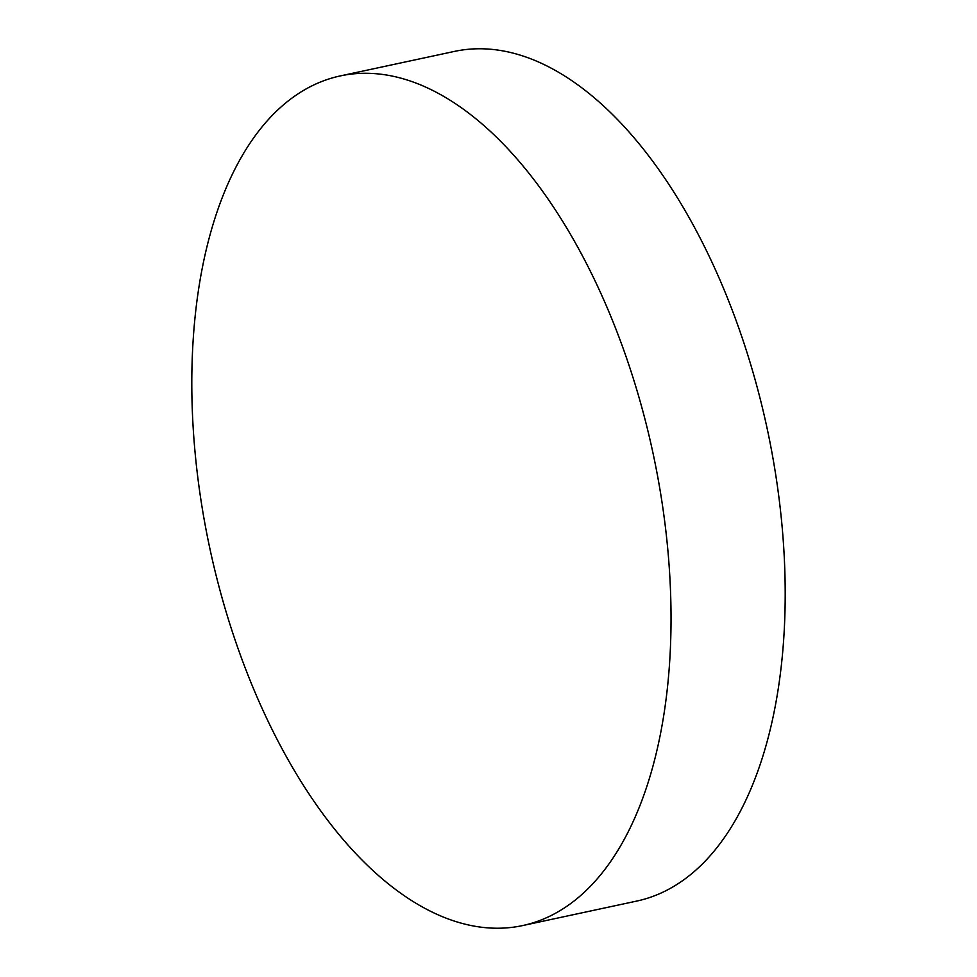 <?xml version="1.0" encoding="UTF-8"?>
<svg xmlns="http://www.w3.org/2000/svg" width="977" height="977" viewBox="0 0 977 977"><rect width="100%" height="100%" fill="white"/><g stroke="black" fill="none" stroke-linecap="round" stroke-linejoin="round"><path stroke-width="1.47" d="M193.886 329.982A434.496 226.627 77.9 0 1 340.204 75.937A434.496 226.627 77.9 0 1 462.951 108.874A434.496 226.627 77.9 0 1 668.952 671.529A434.496 226.627 77.9 0 1 522.634 925.573A434.496 226.627 77.9 0 1 399.886 892.636A434.496 226.627 77.9 0 1 193.886 329.982M340.204 75.937L454.366 51.427A434.496 226.627 77.9 0 1 577.114 84.364A434.496 226.627 77.9 0 1 783.114 647.018A434.496 226.627 77.9 0 1 636.796 901.063L522.634 925.573"/></g></svg>
